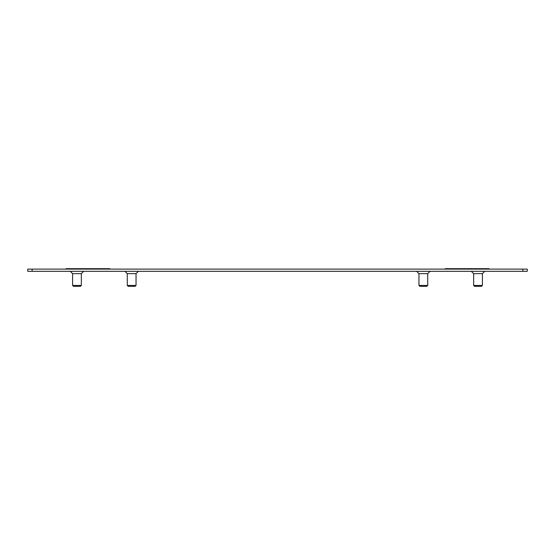 <?xml version="1.0" encoding="UTF-8"?>
<svg xmlns="http://www.w3.org/2000/svg" width="555" height="555" viewBox="0 0 555 555"><rect width="100%" height="100%" fill="white"/><g stroke="black" fill="none" stroke-linecap="round" stroke-linejoin="round"><path stroke-width="0.83" d="M109.786 269.113L109.786 268.675L66.031 268.675L66.031 269.113M488.969 269.113L488.969 268.675L445.214 268.675L445.214 269.113M484.737 271.305L482.406 273.636L482.406 285.43L473.651 285.43L473.651 273.636L471.32 271.305M473.651 273.636L482.406 273.636M482.406 285.43L481.511 286.325L474.546 286.325L473.651 285.43M83.68 271.305L81.349 273.636L81.349 285.43L72.594 285.43L72.594 273.636L70.263 271.305M72.594 273.636L81.349 273.636M81.349 285.43L80.454 286.325L73.489 286.325L72.594 285.43M122.912 269.113L140.408 269.113M138.368 271.305L136.037 273.636L136.037 285.43L127.282 285.43L127.282 273.636L124.951 271.305M127.282 273.636L136.037 273.636M136.037 285.43L135.143 286.325L128.177 286.325L127.282 285.43M414.592 269.113L432.088 269.113M430.049 271.305L427.718 273.636L427.718 285.43L418.963 285.43L418.963 273.636L416.632 271.305M418.963 273.636L427.718 273.636M427.718 285.43L426.823 286.325L419.858 286.325L418.963 285.43M527.25 271.305L527.25 269.113L527.25 271.305L522.872 271.305L522.872 269.113L27.75 269.113L27.75 271.305L522.872 271.305M522.872 269.113L527.25 269.113M32.128 271.305L32.128 269.113"/></g></svg>
